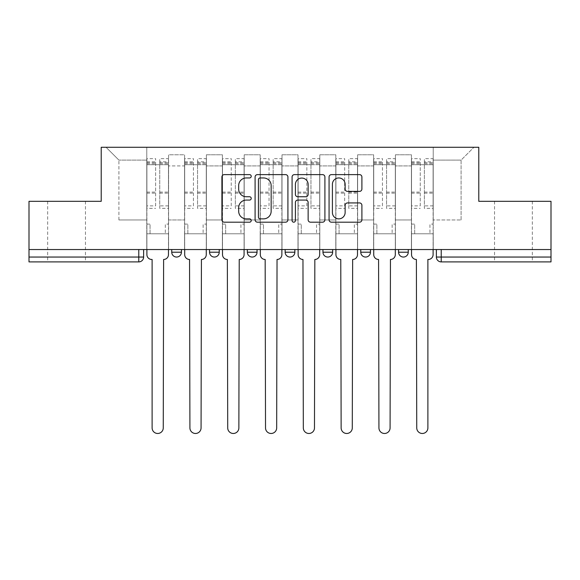 <?xml version="1.0" encoding="UTF-8"?>
<svg xmlns="http://www.w3.org/2000/svg" width="580" height="580" viewBox="0 0 580 580"><rect width="100%" height="100%" fill="white"/><g stroke="black" fill="none" stroke-linecap="round" stroke-linejoin="round"><path stroke-width="0.43" stroke-dasharray="2.9 2.17" d="M251.227 176.284A1.667 1.667 0 0 0 249.56 174.616L224.286 174.616A2.378 2.378 0 0 0 221.908 176.994L221.908 219.813A2.378 2.378 0 0 0 224.286 222.191L249.56 222.191A1.667 1.667 0 0 0 251.227 220.53A1.667 1.667 0 0 0 249.56 218.863L246.29 218.863A7.612 7.612 0 0 1 238.677 211.25L238.677 207.683A7.612 7.612 0 0 1 246.29 200.071L249.56 200.071A1.667 1.667 0 0 0 251.227 198.404A1.667 1.667 0 0 0 249.56 196.743L246.29 196.743A7.612 7.612 0 0 1 238.677 189.131L238.677 185.564A7.612 7.612 0 0 1 246.29 177.951L249.56 177.951A1.667 1.667 0 0 0 251.227 176.284M513.438 261.899L494.537 261.899L513.438 261.899M513.438 201.311L494.537 201.311L513.438 201.311M66.562 261.899L47.661 261.899L66.562 261.899M66.562 201.311L47.661 201.311L66.562 201.311M398.569 249.538L408.262 249.538L398.569 249.538M360.76 249.538L370.453 249.538L360.76 249.538M322.958 249.538L332.652 249.538L322.958 249.538L322.958 252.206L332.652 252.206M294.85 249.538L285.15 249.538L294.85 249.538L294.85 252.206A4.85 4.85 0 0 1 290 257.049M247.348 249.538L257.041 249.538L257.041 252.206A4.85 4.85 0 0 1 252.198 257.049A4.85 4.85 0 0 1 247.348 252.206L247.348 249.538L257.041 249.538M209.547 249.538L219.24 249.538L209.547 249.538M171.738 249.538L181.431 249.538L171.738 249.538L171.738 252.206L181.431 252.206M551 257.049L551 249.538L29 249.538L29 201.311L101.217 201.311L101.217 147.269L478.783 147.269L478.783 201.311L551 201.311L551 249.538L436.37 249.538L436.37 257.049A4.85 4.85 0 0 0 441.221 261.899L551 261.899L551 257.049L436.37 257.049M29 249.538L138.779 249.538L29 249.538L29 261.899L138.779 261.899L138.779 257.049L29 257.049M168.584 165.931L168.584 219.972L168.584 165.931L184.585 165.931L184.585 154.787L184.585 219.972L184.585 165.931L168.584 165.931M168.584 249.538L168.584 154.787L184.585 154.787L168.584 154.787L168.584 249.538L168.584 233.783L146.776 233.783L168.584 233.783L168.584 249.538L146.776 249.538L146.776 147.269L433.224 147.269L106.068 147.269L146.776 147.269L146.776 219.972L146.776 160.116L118.907 160.116L146.776 160.116L146.776 147.269L146.776 249.538L146.776 233.783L146.776 249.538L168.584 249.538M184.585 249.538L184.585 154.787L168.584 154.787L184.585 154.787L184.585 249.538L184.585 233.783L206.393 233.783L184.585 233.783L184.585 249.538L206.393 249.538L206.393 154.787L206.393 165.931L206.393 154.787L222.387 154.787L222.387 165.931L222.387 154.787L206.393 154.787L206.393 249.538L206.393 233.783L206.393 249.538L184.585 249.538M206.393 219.972L206.393 165.931L206.393 219.972L222.387 219.972L222.387 165.931L222.387 219.972L206.393 219.972M222.387 249.538L222.387 154.787L206.393 154.787L222.387 154.787L222.387 249.538L222.387 233.783L244.194 233.783L222.387 233.783L222.387 249.538L244.194 249.538L244.194 154.787L244.194 165.931L244.194 154.787L260.195 154.787L260.195 165.931L260.195 154.787L244.194 154.787L244.194 249.538L244.194 233.783L244.194 249.538L222.387 249.538M244.194 219.972L244.194 165.931L244.194 219.972L260.195 219.972L260.195 165.931L260.195 219.972L244.194 219.972M260.195 249.538L260.195 154.787L244.194 154.787L260.195 154.787L260.195 249.538L260.195 233.783L282.003 233.783L260.195 233.783L260.195 249.538L282.003 249.538L282.003 154.787L282.003 165.931L282.003 154.787L297.997 154.787L297.997 165.931L297.997 154.787L282.003 154.787L282.003 249.538L282.003 233.783L282.003 249.538L260.195 249.538M282.003 219.972L282.003 165.931L282.003 219.972L297.997 219.972L297.997 165.931L297.997 219.972L282.003 219.972M297.997 249.538L297.997 154.787L282.003 154.787L297.997 154.787L297.997 249.538L297.997 233.783L319.805 233.783L297.997 233.783L297.997 249.538L319.805 249.538L319.805 154.787L319.805 165.931L319.805 154.787L335.805 154.787L335.805 165.931L335.805 154.787L319.805 154.787L319.805 249.538L319.805 233.783L319.805 249.538L297.997 249.538M319.805 219.972L319.805 165.931L319.805 219.972L335.805 219.972L335.805 165.931L335.805 219.972L319.805 219.972M335.805 249.538L335.805 154.787L319.805 154.787L335.805 154.787L335.805 249.538L335.805 233.783L357.613 233.783L335.805 233.783L335.805 249.538L357.613 249.538L357.613 154.787L357.613 165.931L357.613 154.787L373.607 154.787L373.607 165.931L373.607 154.787L357.613 154.787L357.613 249.538L357.613 233.783L357.613 249.538L335.805 249.538M357.613 219.972L357.613 165.931L357.613 219.972L373.607 219.972L373.607 165.931L373.607 219.972L357.613 219.972M373.607 249.538L373.607 154.787L357.613 154.787L373.607 154.787L373.607 249.538L373.607 233.783L395.415 233.783L373.607 233.783L373.607 249.538L395.415 249.538L395.415 154.787L395.415 165.931L395.415 154.787L411.416 154.787L411.416 165.931L411.416 154.787L395.415 154.787L395.415 249.538L395.415 233.783L395.415 249.538L373.607 249.538M395.415 219.972L395.415 165.931L395.415 219.972L411.416 219.972L411.416 165.931L411.416 219.972L395.415 219.972M411.416 249.538L411.416 154.787L395.415 154.787L411.416 154.787L411.416 249.538L411.416 233.783L433.224 233.783L411.416 233.783L411.416 249.538L433.224 249.538L433.224 147.269L473.933 147.269L433.224 147.269L433.224 160.116L461.093 160.116L433.224 160.116L433.224 219.972L433.224 147.269L433.224 249.538L411.416 249.538L433.224 249.538L433.224 233.783L433.224 249.538L411.416 249.538M168.584 219.972L184.585 219.972L168.584 219.972M118.907 219.972L118.907 160.116L118.907 219.972L146.776 219.972L118.907 219.972M461.093 219.972L461.093 160.116L473.933 147.269L461.093 160.116L461.093 219.972L433.224 219.972L461.093 219.972M551 249.538L436.37 249.538M138.779 249.538L143.63 249.538L138.779 249.538L138.779 257.049L143.63 257.049M370.453 252.206L360.76 252.206A4.85 4.85 0 0 0 365.61 257.049M408.262 252.206L398.569 252.206A4.85 4.85 0 0 0 403.412 257.049M106.068 147.269L118.907 160.116L106.068 147.269M287.919 219.813L287.919 176.994A2.378 2.378 0 0 0 285.541 174.616L257.469 174.616A2.378 2.378 0 0 0 255.091 176.994L255.091 219.813A2.378 2.378 0 0 0 257.469 222.191L285.541 222.191A2.378 2.378 0 0 0 287.919 219.813M260.087 177.951A1.667 1.667 0 0 0 258.419 179.612L258.419 217.195A1.667 1.667 0 0 0 260.087 218.863L263.537 218.863A7.612 7.612 0 0 0 271.15 211.25L271.15 185.564A7.612 7.612 0 0 0 263.537 177.951L260.087 177.951M294.459 174.616L322.531 174.616A2.378 2.378 0 0 1 324.909 176.994L324.909 219.813A2.378 2.378 0 0 1 322.531 222.191L310.517 222.191A2.378 2.378 0 0 1 308.139 219.813L308.139 202.449A2.378 2.378 0 0 0 305.762 200.071L297.794 200.071A2.378 2.378 0 0 0 295.409 202.449L295.409 220.53A1.667 1.667 0 0 1 293.748 222.191A1.667 1.667 0 0 1 292.081 220.53L292.081 176.994A2.378 2.378 0 0 1 294.459 174.616M308.139 184.433A6.365 6.365 0 0 0 301.774 178.067A6.365 6.365 0 0 0 295.409 184.433L295.409 194.358A2.378 2.378 0 0 0 297.794 196.743L305.762 196.743A2.378 2.378 0 0 0 308.139 194.358L308.139 184.433M347.507 191.386L359.52 191.386A2.378 2.378 0 0 0 361.898 189.007L361.898 176.994A2.378 2.378 0 0 0 359.52 174.616L331.448 174.616A2.378 2.378 0 0 0 329.07 176.994L329.07 219.813A2.378 2.378 0 0 0 331.448 222.191L359.52 222.191A2.378 2.378 0 0 0 361.898 219.813L361.898 205.305A2.378 2.378 0 0 0 359.52 202.927L347.507 202.927A2.378 2.378 0 0 0 345.129 205.305L345.129 212.498A6.365 6.365 0 0 1 338.763 218.863A6.365 6.365 0 0 1 332.398 212.498L332.398 184.309A6.365 6.365 0 0 1 338.763 177.951A6.365 6.365 0 0 1 345.129 184.309L345.129 189.007A2.378 2.378 0 0 0 347.507 191.386M163.618 259.477L163.256 427.902A5.575 5.575 0 0 1 157.68 433.477A5.575 5.575 0 0 1 152.112 427.902L152.112 259.477L151.743 259.477A4.85 4.85 0 0 1 146.899 254.627L146.899 161.813L146.899 205.871L155.621 205.871L155.621 161.813L155.621 164.72L168.468 164.72L168.468 161.813L168.468 208.343L168.468 158.659L168.468 254.627A4.85 4.85 0 0 1 163.618 259.477M168.468 249.538L168.468 233.783L165.315 233.783L168.468 233.783L168.468 224.09L165.315 224.09L165.315 233.783L165.315 224.09L168.468 224.09L168.468 164.72L159.739 164.72L159.739 161.813L168.468 161.813M146.899 249.538L146.899 224.09L150.046 224.09L150.046 233.783L146.899 233.783L150.046 233.783L150.046 224.09L146.899 224.09L146.899 164.72L159.739 164.72L159.739 158.659L168.468 158.659M168.468 205.871L159.739 205.871L159.739 161.813M159.739 205.871L159.739 208.343L168.468 208.343M159.739 208.343L159.739 158.659M155.621 205.871L155.621 158.659L155.621 164.72L146.899 164.72L146.899 158.659L155.621 158.659M146.899 205.871L146.899 208.343L155.621 208.343M146.899 208.343L146.899 158.659M201.427 259.477L201.064 427.902A5.575 5.575 0 0 1 195.489 433.477A5.575 5.575 0 0 1 189.914 427.902L189.551 259.477A4.85 4.85 0 0 1 184.701 254.627L184.701 161.813L184.701 205.871L193.43 205.871L193.43 161.813L193.43 164.72L206.27 164.72L206.27 161.813L206.27 208.343L206.27 158.659L206.27 254.627A4.85 4.85 0 0 1 201.427 259.477M206.27 249.538L206.27 233.783L203.123 233.783L206.27 233.783L206.27 224.09L203.123 224.09L203.123 233.783L203.123 224.09L206.27 224.09L206.27 164.72L197.548 164.72L197.548 161.813L206.27 161.813M184.701 249.538L184.701 224.09L187.855 224.09L187.855 233.783L184.701 233.783L187.855 233.783L187.855 224.09L184.701 224.09L184.701 164.72L197.548 164.72L197.548 158.659L206.27 158.659M206.27 205.871L197.548 205.871L197.548 161.813M197.548 205.871L197.548 208.343L206.27 208.343M197.548 208.343L197.548 158.659M193.43 205.871L193.43 158.659L193.43 164.72L184.701 164.72L184.701 158.659L193.43 158.659M184.701 205.871L184.701 208.343L193.43 208.343M184.701 208.343L184.701 158.659M239.228 259.477L238.866 427.902A5.575 5.575 0 0 1 233.29 433.477A5.575 5.575 0 0 1 227.715 427.902L227.353 259.477A4.85 4.85 0 0 1 222.51 254.627L222.51 161.813L222.51 205.871L231.231 205.871L231.231 161.813L231.231 164.72L244.079 164.72L244.079 161.813L244.079 208.343L244.079 158.659L244.079 254.627A4.85 4.85 0 0 1 239.228 259.477M244.079 249.538L244.079 233.783L240.925 233.783L244.079 233.783L244.079 224.09L240.925 224.09L240.925 233.783L240.925 224.09L244.079 224.09L244.079 164.72L235.35 164.72L235.35 161.813L244.079 161.813M222.51 249.538L222.51 224.09L225.656 224.09L225.656 233.783L222.51 233.783L225.656 233.783L225.656 224.09L222.51 224.09L222.51 164.72L235.35 164.72L235.35 158.659L244.079 158.659M244.079 205.871L235.35 205.871L235.35 161.813M235.35 205.871L235.35 208.343L244.079 208.343M235.35 208.343L235.35 158.659M231.231 205.871L231.231 158.659L231.231 164.72L222.51 164.72L222.51 158.659L231.231 158.659M222.51 205.871L222.51 208.343L231.231 208.343M222.51 208.343L222.51 158.659M277.037 259.477L276.675 427.902A5.575 5.575 0 0 1 271.099 433.477A5.575 5.575 0 0 1 265.524 427.902L265.161 259.477A4.85 4.85 0 0 1 260.311 254.627L260.311 161.813L260.311 205.871L269.04 205.871L269.04 161.813L269.04 164.72L281.88 164.72L281.88 161.813L281.88 208.343L281.88 158.659L281.88 254.627A4.85 4.85 0 0 1 277.037 259.477M281.88 249.538L281.88 233.783L278.733 233.783L281.88 233.783L281.88 224.09L278.733 224.09L278.733 233.783L278.733 224.09L281.88 224.09L281.88 164.72L273.158 164.72L273.158 161.813L281.88 161.813M260.311 249.538L260.311 224.09L263.465 224.09L263.465 233.783L260.311 233.783L263.465 233.783L263.465 224.09L260.311 224.09L260.311 164.72L273.158 164.72L273.158 158.659L281.88 158.659M281.88 205.871L273.158 205.871L273.158 161.813M273.158 205.871L273.158 208.343L281.88 208.343M273.158 208.343L273.158 158.659M269.04 205.871L269.04 158.659L269.04 164.72L260.311 164.72L260.311 158.659L269.04 158.659M260.311 205.871L260.311 208.343L269.04 208.343M260.311 208.343L260.311 158.659M314.839 259.477L314.476 427.902A5.575 5.575 0 0 1 308.901 433.477A5.575 5.575 0 0 1 303.325 427.902L302.963 259.477A4.85 4.85 0 0 1 298.12 254.627L298.12 161.813L298.12 205.871L306.842 205.871L306.842 161.813L306.842 164.72L319.689 164.72L319.689 161.813L319.689 208.343L319.689 158.659L319.689 254.627A4.85 4.85 0 0 1 314.839 259.477M319.689 249.538L319.689 233.783L316.535 233.783L319.689 233.783L319.689 224.09L316.535 224.09L316.535 233.783L316.535 224.09L319.689 224.09L319.689 164.72L310.96 164.72L310.96 161.813L319.689 161.813M298.12 249.538L298.12 224.09L301.267 224.09L301.267 233.783L298.12 233.783L301.267 233.783L301.267 224.09L298.12 224.09L298.12 164.72L310.96 164.72L310.96 158.659L319.689 158.659M319.689 205.871L310.96 205.871L310.96 161.813M310.96 205.871L310.96 208.343L319.689 208.343M310.96 208.343L310.96 158.659M306.842 205.871L306.842 158.659L306.842 164.72L298.12 164.72L298.12 158.659L306.842 158.659M298.12 205.871L298.12 208.343L306.842 208.343M298.12 208.343L298.12 158.659M352.647 259.477L352.285 427.902A5.575 5.575 0 0 1 346.709 433.477A5.575 5.575 0 0 1 341.134 427.902L340.772 259.477A4.85 4.85 0 0 1 335.921 254.627L335.921 161.813L335.921 205.871L344.65 205.871L344.65 161.813L344.65 164.72L357.49 164.72L357.49 161.813L357.49 208.343L357.49 158.659L357.49 254.627A4.85 4.85 0 0 1 352.647 259.477M357.49 249.538L357.49 233.783L354.344 233.783L357.49 233.783L357.49 224.09L354.344 224.09L354.344 233.783L354.344 224.09L357.49 224.09L357.49 164.72L348.769 164.72L348.769 161.813L357.49 161.813M335.921 249.538L335.921 224.09L339.075 224.09L339.075 233.783L335.921 233.783L339.075 233.783L339.075 224.09L335.921 224.09L335.921 164.72L348.769 164.72L348.769 158.659L357.49 158.659M357.49 205.871L348.769 205.871L348.769 161.813M348.769 205.871L348.769 208.343L357.49 208.343M348.769 208.343L348.769 158.659M344.65 205.871L344.65 158.659L344.65 164.72L335.921 164.72L335.921 158.659L344.65 158.659M335.921 205.871L335.921 208.343L344.65 208.343M335.921 208.343L335.921 158.659M390.449 259.477L390.086 427.902A5.575 5.575 0 0 1 384.511 433.477A5.575 5.575 0 0 1 378.936 427.902L378.573 259.477A4.85 4.85 0 0 1 373.73 254.627L373.73 161.813L373.73 205.871L382.452 205.871L382.452 161.813L382.452 164.72L395.299 164.72L395.299 161.813L395.299 208.343L395.299 158.659L395.299 254.627A4.85 4.85 0 0 1 390.449 259.477M395.299 249.538L395.299 233.783L392.145 233.783L395.299 233.783L395.299 224.09L392.145 224.09L392.145 233.783L392.145 224.09L395.299 224.09L395.299 164.72L386.57 164.72L386.57 161.813L395.299 161.813M373.73 249.538L373.73 224.09L376.877 224.09L376.877 233.783L373.73 233.783L376.877 233.783L376.877 224.09L373.73 224.09L373.73 164.72L386.57 164.72L386.57 158.659L395.299 158.659M395.299 205.871L386.57 205.871L386.57 161.813M386.57 205.871L386.57 208.343L395.299 208.343M386.57 208.343L386.57 158.659M382.452 205.871L382.452 158.659L382.452 164.72L373.73 164.72L373.73 158.659L382.452 158.659M373.73 205.871L373.73 208.343L382.452 208.343M373.73 208.343L373.73 158.659M428.257 259.477L427.888 259.477L427.888 427.902A5.575 5.575 0 0 1 422.32 433.477A5.575 5.575 0 0 1 416.745 427.902L416.382 259.477A4.85 4.85 0 0 1 411.532 254.627L411.532 161.813L411.532 205.871L420.261 205.871L420.261 161.813L420.261 164.72L433.101 164.72L433.101 161.813L433.101 208.343L433.101 158.659L433.101 254.627A4.85 4.85 0 0 1 428.257 259.477M433.101 249.538L433.101 233.783L429.954 233.783L433.101 233.783L433.101 224.09L429.954 224.09L429.954 233.783L429.954 224.09L433.101 224.09L433.101 164.72L424.379 164.72L424.379 161.813L433.101 161.813M411.532 249.538L411.532 224.09L414.685 224.09L414.685 233.783L411.532 233.783L414.685 233.783L414.685 224.09L411.532 224.09L411.532 164.72L424.379 164.72L424.379 158.659L433.101 158.659M433.101 205.871L424.379 205.871L424.379 161.813M424.379 205.871L424.379 208.343L433.101 208.343M424.379 208.343L424.379 158.659M420.261 205.871L420.261 158.659L420.261 164.72L411.532 164.72L411.532 158.659L420.261 158.659M411.532 205.871L411.532 208.343L420.261 208.343M411.532 208.343L411.532 158.659M294.85 252.206L285.15 252.206M257.041 252.206L247.348 252.206M219.24 252.206L209.547 252.206M411.416 165.931L395.415 165.931L411.416 165.931M373.607 165.931L357.613 165.931L373.607 165.931M335.805 165.931L319.805 165.931L335.805 165.931M297.997 165.931L282.003 165.931L297.997 165.931M260.195 165.931L244.194 165.931L260.195 165.931M222.387 165.931L206.393 165.931L222.387 165.931M441.221 249.538L441.221 261.899M159.739 163.749L168.468 163.749M159.739 193.147L168.468 193.147M159.739 192.096L168.468 192.096M159.739 162.697L168.468 162.697M146.899 163.749L155.621 163.749M146.899 193.147L155.621 193.147M146.899 192.096L155.621 192.096M146.899 162.697L155.621 162.697M197.548 163.749L206.27 163.749M197.548 193.147L206.27 193.147M197.548 192.096L206.27 192.096M197.548 162.697L206.27 162.697M184.701 163.749L193.43 163.749M184.701 193.147L193.43 193.147M184.701 192.096L193.43 192.096M184.701 162.697L193.43 162.697M235.35 163.749L244.079 163.749M235.35 193.147L244.079 193.147M235.35 192.096L244.079 192.096M235.35 162.697L244.079 162.697M222.51 163.749L231.231 163.749M222.51 193.147L231.231 193.147M222.51 192.096L231.231 192.096M222.51 162.697L231.231 162.697M273.158 163.749L281.88 163.749M273.158 193.147L281.88 193.147M273.158 192.096L281.88 192.096M273.158 162.697L281.88 162.697M260.311 163.749L269.04 163.749M260.311 193.147L269.04 193.147M260.311 192.096L269.04 192.096M260.311 162.697L269.04 162.697M310.96 163.749L319.689 163.749M310.96 193.147L319.689 193.147M310.96 192.096L319.689 192.096M310.96 162.697L319.689 162.697M298.12 163.749L306.842 163.749M298.12 193.147L306.842 193.147M298.12 192.096L306.842 192.096M298.12 162.697L306.842 162.697M348.769 163.749L357.49 163.749M348.769 193.147L357.49 193.147M348.769 192.096L357.49 192.096M348.769 162.697L357.49 162.697M335.921 163.749L344.65 163.749M335.921 193.147L344.65 193.147M335.921 192.096L344.65 192.096M335.921 162.697L344.65 162.697M386.57 163.749L395.299 163.749M386.57 193.147L395.299 193.147M386.57 192.096L395.299 192.096M386.57 162.697L395.299 162.697M373.73 163.749L382.452 163.749M373.73 193.147L382.452 193.147M373.73 192.096L382.452 192.096M373.73 162.697L382.452 162.697M424.379 163.749L433.101 163.749M424.379 193.147L433.101 193.147M424.379 192.096L433.101 192.096M424.379 162.697L433.101 162.697M411.532 163.749L420.261 163.749M411.532 193.147L420.261 193.147M411.532 192.096L420.261 192.096M411.532 162.697L420.261 162.697M494.537 201.311L494.537 261.899M47.661 201.311L47.661 261.899M85.463 201.311L85.463 261.899M532.338 201.311L532.338 261.899M146.899 161.813L155.621 161.813M184.701 161.813L193.43 161.813M222.51 161.813L231.231 161.813M260.311 161.813L269.04 161.813M298.12 161.813L306.842 161.813M335.921 161.813L344.65 161.813M373.73 161.813L382.452 161.813M411.532 161.813L420.261 161.813"/><path stroke-width="0.87" d="M251.227 176.284A1.667 1.667 0 0 0 249.56 174.616L224.286 174.616A2.378 2.378 0 0 0 221.908 176.994L221.908 219.813A2.378 2.378 0 0 0 224.286 222.191L249.56 222.191A1.667 1.667 0 0 0 251.227 220.53A1.667 1.667 0 0 0 249.56 218.863L246.29 218.863A7.612 7.612 0 0 1 238.677 211.25L238.677 207.683A7.612 7.612 0 0 1 246.29 200.071L249.56 200.071A1.667 1.667 0 0 0 251.227 198.404A1.667 1.667 0 0 0 249.56 196.743L246.29 196.743A7.612 7.612 0 0 1 238.677 189.131L238.677 185.564A7.612 7.612 0 0 1 246.29 177.951L249.56 177.951A1.667 1.667 0 0 0 251.227 176.284M398.569 249.538L398.569 252.206L408.262 252.206A4.85 4.85 0 0 1 403.412 257.049A4.85 4.85 0 0 1 398.569 252.206L398.569 249.538M360.76 249.538L360.76 252.206L370.453 252.206A4.85 4.85 0 0 1 365.61 257.049A4.85 4.85 0 0 1 360.76 252.206L360.76 249.538M285.15 252.206L285.15 249.538L285.15 252.206A4.85 4.85 0 0 0 290 257.049A4.85 4.85 0 0 1 285.15 252.206L294.85 252.206A4.85 4.85 0 0 1 290 257.049M209.547 252.206L209.547 249.538L209.547 252.206A4.85 4.85 0 0 0 214.39 257.049A4.85 4.85 0 0 1 209.547 252.206L219.24 252.206A4.85 4.85 0 0 1 214.39 257.049A4.85 4.85 0 0 0 219.24 252.206L219.24 249.538L219.24 252.206M359.52 191.386A2.378 2.378 0 0 0 361.898 189.007L361.898 176.994A2.378 2.378 0 0 0 359.52 174.616L331.448 174.616A2.378 2.378 0 0 0 329.07 176.994L329.07 219.813A2.378 2.378 0 0 0 331.448 222.191L359.52 222.191A2.378 2.378 0 0 0 361.898 219.813L361.898 205.305A2.378 2.378 0 0 0 359.52 202.927L347.507 202.927A2.378 2.378 0 0 0 345.129 205.305L345.129 212.498A6.365 6.365 0 0 1 338.763 218.863A6.365 6.365 0 0 1 332.398 212.498L332.398 184.309A6.365 6.365 0 0 1 338.763 177.951A6.365 6.365 0 0 1 345.129 184.309L345.129 189.007A2.378 2.378 0 0 0 347.507 191.386L359.52 191.386M29 249.538L29 201.311L101.217 201.311L101.217 147.269L478.783 147.269L478.783 201.311L551 201.311L551 249.538L29 249.538L29 257.049L143.63 257.049L143.63 249.538L143.63 257.049A4.85 4.85 0 0 1 138.779 261.899L29 261.899L29 257.049M287.919 176.994A2.378 2.378 0 0 0 285.541 174.616L257.469 174.616A2.378 2.378 0 0 0 255.091 176.994L255.091 219.813A2.378 2.378 0 0 0 257.469 222.191L285.541 222.191A2.378 2.378 0 0 0 287.919 219.813L287.919 176.994M294.459 174.616L322.531 174.616A2.378 2.378 0 0 1 324.909 176.994L324.909 219.813A2.378 2.378 0 0 1 322.531 222.191L310.517 222.191A2.378 2.378 0 0 1 308.139 219.813L308.139 202.449A2.378 2.378 0 0 0 305.762 200.071L297.794 200.071A2.378 2.378 0 0 0 295.409 202.449L295.409 220.53A1.667 1.667 0 0 1 293.748 222.191A1.667 1.667 0 0 1 292.081 220.53L292.081 176.994A2.378 2.378 0 0 1 294.459 174.616M436.37 249.538L436.37 257.049L551 257.049L551 261.899L441.221 261.899A4.85 4.85 0 0 1 436.37 257.049M551 249.538L551 257.049M408.262 252.206L408.262 249.538L408.262 252.206A4.85 4.85 0 0 1 403.412 257.049M370.453 252.206L370.453 249.538L370.453 252.206A4.85 4.85 0 0 1 365.61 257.049M332.652 249.538L332.652 252.206A4.85 4.85 0 0 1 327.801 257.049A4.85 4.85 0 0 1 322.958 252.206A4.85 4.85 0 0 0 327.801 257.049A4.85 4.85 0 0 0 332.652 252.206L332.652 249.538M322.958 249.538L322.958 252.206L332.652 252.206M294.85 249.538L294.85 252.206M257.041 249.538L257.041 252.206A4.85 4.85 0 0 1 252.198 257.049A4.85 4.85 0 0 1 247.348 252.206L257.041 252.206M247.348 249.538L247.348 252.206M181.431 249.538L181.431 252.206A4.85 4.85 0 0 1 176.588 257.049A4.85 4.85 0 0 1 171.738 252.206A4.85 4.85 0 0 0 176.588 257.049A4.85 4.85 0 0 0 181.431 252.206L181.431 249.538M171.738 249.538L171.738 252.206L181.431 252.206M138.779 249.538L138.779 261.899A4.85 4.85 0 0 0 143.63 257.049M260.087 177.951A1.667 1.667 0 0 0 258.419 179.612L258.419 217.195A1.667 1.667 0 0 0 260.087 218.863L263.537 218.863A7.612 7.612 0 0 0 271.15 211.25L271.15 185.564A7.612 7.612 0 0 0 263.537 177.951L260.087 177.951M308.139 184.433A6.365 6.365 0 0 0 301.774 178.067A6.365 6.365 0 0 0 295.409 184.433L295.409 194.358A2.378 2.378 0 0 0 297.794 196.743L305.762 196.743A2.378 2.378 0 0 0 308.139 194.358L308.139 184.433M146.899 249.538L146.899 254.627A4.85 4.85 0 0 0 151.743 259.477L152.112 259.477L152.112 427.902A5.575 5.575 0 0 0 157.68 433.477A5.575 5.575 0 0 0 163.256 427.902L163.618 259.477A4.85 4.85 0 0 0 168.468 254.627L168.468 249.538M184.701 249.538L184.701 254.627A4.85 4.85 0 0 0 189.551 259.477L189.914 427.902A5.575 5.575 0 0 0 195.489 433.477A5.575 5.575 0 0 0 201.064 427.902L201.427 259.477A4.85 4.85 0 0 0 206.27 254.627L206.27 249.538M222.51 249.538L222.51 254.627A4.85 4.85 0 0 0 227.353 259.477L227.715 427.902A5.575 5.575 0 0 0 233.29 433.477A5.575 5.575 0 0 0 238.866 427.902L239.228 259.477A4.85 4.85 0 0 0 244.079 254.627L244.079 249.538M260.311 249.538L260.311 254.627A4.85 4.85 0 0 0 265.161 259.477L265.524 427.902A5.575 5.575 0 0 0 271.099 433.477A5.575 5.575 0 0 0 276.675 427.902L277.037 259.477A4.85 4.85 0 0 0 281.88 254.627L281.88 249.538M298.12 249.538L298.12 254.627A4.85 4.85 0 0 0 302.963 259.477L303.325 427.902A5.575 5.575 0 0 0 308.901 433.477A5.575 5.575 0 0 0 314.476 427.902L314.839 259.477A4.85 4.85 0 0 0 319.689 254.627L319.689 249.538M335.921 249.538L335.921 254.627A4.85 4.85 0 0 0 340.772 259.477L341.134 427.902A5.575 5.575 0 0 0 346.709 433.477A5.575 5.575 0 0 0 352.285 427.902L352.647 259.477A4.85 4.85 0 0 0 357.49 254.627L357.49 249.538M373.73 249.538L373.73 254.627A4.85 4.85 0 0 0 378.573 259.477L378.936 427.902A5.575 5.575 0 0 0 384.511 433.477A5.575 5.575 0 0 0 390.086 427.902L390.449 259.477A4.85 4.85 0 0 0 395.299 254.627L395.299 249.538M411.532 249.538L411.532 254.627A4.85 4.85 0 0 0 416.382 259.477L416.745 427.902A5.575 5.575 0 0 0 422.32 433.477A5.575 5.575 0 0 0 427.888 427.902L427.888 259.477L428.257 259.477A4.85 4.85 0 0 0 433.101 254.627L433.101 249.538M441.221 249.538L441.221 261.899"/></g></svg>
